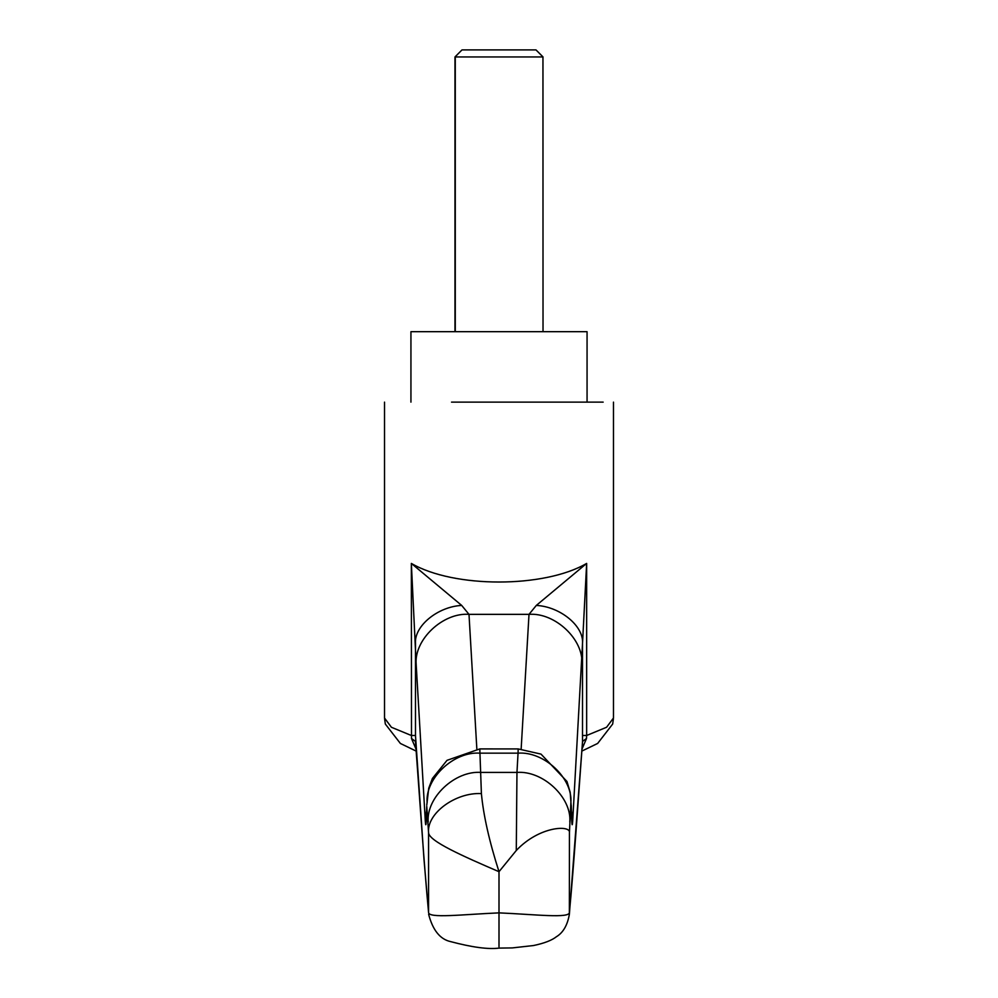 <?xml version="1.0" encoding="UTF-8"?>
<svg xmlns="http://www.w3.org/2000/svg" width="998" height="998" viewBox="0 0 998 998"><rect width="100%" height="100%" fill="white"/><g stroke="black" fill="none" stroke-linecap="round" stroke-linejoin="round"><path stroke-width="1.5" d="M462.635 49.9L535.988 49.9L543.024 56.948L455.712 56.948M542.949 56.948L543.024 331.685M586.787 331.685L410.939 331.685L410.939 402.132M384.529 402.132L384.529 718.036L391.416 727.268L411.351 735.489L415.48 735.489L424.025 859.827L428.566 912.359C428.267 918.622 461.899 914.492 499 912.871C536.113 914.492 569.708 918.622 569.434 912.359C573.862 865.977 578.179 799.872 582.545 741.414L582.52 735.489L586.649 735.489L606.584 727.255L613.471 718.011L613.471 402.132M415.954 748.962L411.488 738.47L415.455 741.414C419.821 799.872 424.138 865.977 428.566 912.359L428.566 832.656C426.633 813.495 455.475 792.175 481.398 793.597C483.431 815.354 489.294 841.389 499 871.703C462.972 856.172 428.766 841.114 428.566 832.656L426.757 806.384C426.333 824.223 425.847 829.076 425.298 820.955L416.166 664.206L411.351 563.421C453.716 588.221 544.284 588.221 586.649 563.421L582.52 643.386C583.867 626.045 560.227 606.634 536.313 605.424L586.649 563.421L586.649 735.489L586.512 738.47L582.046 748.962M603.166 402.132L451.533 402.132M411.488 738.47L411.351 563.421L461.687 605.424L468.998 614.356L476.844 749.011M415.48 735.489L415.48 643.386C414.133 626.045 437.773 606.634 461.687 605.424M416.166 664.206C414.02 639.643 442.975 612.335 468.998 614.356L529.002 614.356L536.313 605.424M425.298 820.955L426.633 810.151M426.757 806.384L426.296 818.535M427.132 802.816C424.986 778.353 453.928 751.145 479.951 753.166L481.398 793.597M479.813 748.924L479.951 753.166L518.049 753.166L518.187 748.924M569.434 832.656C570.943 824.909 539.444 825.857 516.278 850.496L516.964 772.415L518.049 753.166C544.072 751.145 573.014 778.353 570.868 802.816L569.434 832.656L569.371 914.28C567.488 925.171 563.159 932.656 556.41 936.735C551.832 940.353 544.222 943.285 533.568 945.53L512.311 947.913L499 948.1C488.321 949.497 472.179 947.327 450.572 941.601C440.081 939.28 432.77 930.173 428.629 914.293M582.52 735.489L582.52 643.386L572.702 820.955C572.153 829.076 571.667 824.223 571.243 806.384L570.17 792.237L566.964 781.471L541.016 754.114L518.174 748.924L479.826 748.912L447.029 760.326L432.396 778.465L428.728 788.27L426.757 805.211M572.702 820.955L571.367 810.151M581.834 664.206C583.98 639.643 555.025 612.335 529.002 614.356L521.156 749.011M569.371 914.28L582.545 741.414L586.512 738.47M516.278 850.496L499 871.703L499 946.778M455.275 56.948L455.275 331.685M428.204 822.053C426.071 797.602 455.013 770.394 481.036 772.415L516.964 772.415C542.987 770.394 571.929 797.602 569.796 822.053M571.243 806.384L570.868 802.816M454.976 331.685L454.976 56.948L462.012 49.9M587.061 331.685L587.061 402.132M571.704 818.547L571.243 805.211M416.116 751.07L400.385 743.46L385.34 724.061L384.592 718.822M613.396 718.947L612.672 724.037L597.652 743.448L581.884 751.07"/></g></svg>
